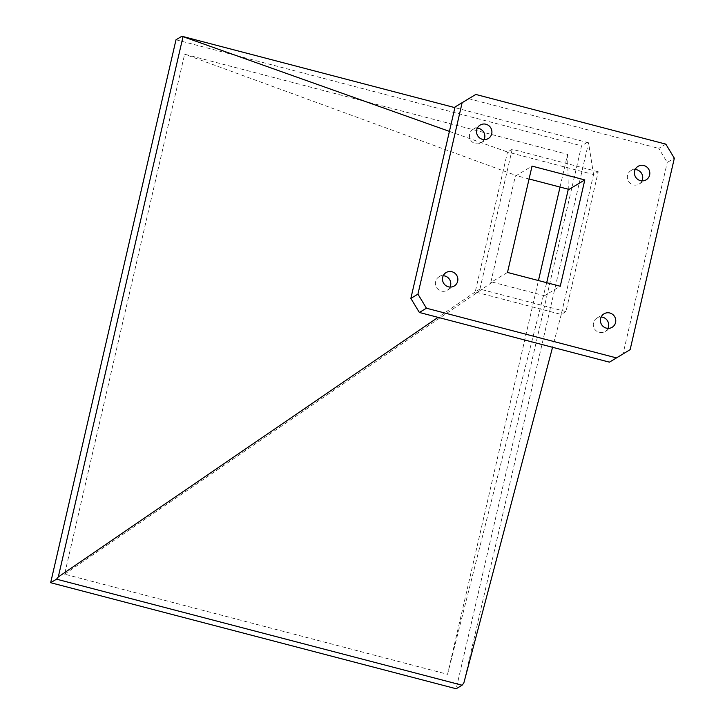 <?xml version="1.0" encoding="UTF-8"?>
<svg xmlns="http://www.w3.org/2000/svg" width="725" height="725" viewBox="0 0 725 725"><rect width="100%" height="100%" fill="white"/><g stroke="black" fill="none" stroke-linecap="round" stroke-linejoin="round"><path stroke-width="0.54" stroke-dasharray="3.62 2.72" d="M607.94 328.353A7.857 7.631 -121 0 1 593.503 322.852A7.857 7.631 -121 0 1 601.134 317.015M641.987 180.878A7.857 7.631 -121 0 1 627.551 175.377A7.857 7.631 -121 0 1 635.182 169.541M450.044 287.064A7.857 7.631 -121 0 1 435.607 281.563A7.857 7.631 -121 0 1 443.238 275.736M484.092 139.59A7.857 7.631 -121 0 1 469.655 134.089A7.857 7.631 -121 0 1 477.286 128.252M598.225 171.771L512.203 149.278L479.923 289.094L565.944 311.587L598.225 171.771L593.548 174.517L561.241 314.46L475.219 291.967L507.527 152.023L593.603 174.544M565.944 311.587L561.322 314.36M665.84 144.139L658.762 148.389L667.263 162.445L674.341 158.204M468.713 98.691L658.762 148.389M479.923 289.094L475.301 291.867M512.203 149.278L507.582 152.051M561.241 314.46L552.559 347.293M463.828 682.995L588.546 142.789L593.548 174.517M475.219 291.967L438.072 317.36M588.546 142.789L454.892 107.635M449.409 131.379L507.527 152.023M587.422 142.29L581.541 145.825L456.197 688.75M176.003 39.784L581.541 145.825M560.035 187.059L567.593 154.362L184.639 54.23L64.607 574.173L447.552 674.304L538.457 280.539M64.607 574.173L492.375 282.116L490.78 282.469L515.33 176.148L516.925 175.785L184.639 54.23M567.593 154.362L568.309 189.225M529.069 178.966L516.925 175.785M447.552 674.304L546.695 282.696M492.375 282.116L543.759 295.555M507.491 272.446L490.78 282.469M515.33 176.148L532.041 166.116M543.56 296.271L560.262 286.248M630.143 349.64L623.065 353.891L667.263 162.445M623.065 353.891L609.408 362.156M605.04 331.552L612.127 327.301M639.088 184.078L646.165 179.827M447.144 290.263L454.222 286.013M481.192 142.789L488.269 138.538M473.099 129.313L480.177 125.062M439.051 276.787L446.138 272.537M631.004 170.602L638.082 166.351M596.956 318.076L604.034 313.825"/><path stroke-width="1.09" d="M600.581 318.601A7.857 7.631 59 0 0 612.127 327.301A7.857 7.631 59 0 0 612.571 314.342A7.857 7.631 59 0 0 600.581 318.601M601.134 317.015A7.857 7.631 -121 0 1 607.94 328.353M634.629 171.127A7.857 7.631 59 0 0 646.165 179.827A7.857 7.631 59 0 0 646.618 166.868A7.857 7.631 59 0 0 634.629 171.127M635.182 169.541A7.857 7.631 -121 0 1 641.987 180.878M442.685 277.312A7.857 7.631 59 0 0 454.222 286.013A7.857 7.631 59 0 0 454.666 273.062A7.857 7.631 59 0 0 442.685 277.312M443.238 275.736A7.857 7.631 -121 0 1 450.044 287.064M476.733 129.838A7.857 7.631 59 0 0 488.269 138.538A7.857 7.631 59 0 0 488.713 125.579A7.857 7.631 59 0 0 476.733 129.838M477.286 128.252A7.857 7.631 -121 0 1 484.092 139.59M410.858 298.401L455.055 106.956L475.79 94.449L665.84 144.139L674.341 158.204L630.143 349.64L616.486 357.905L426.436 308.216L419.358 312.466L410.858 298.401L417.935 294.151L462.133 102.714L455.055 106.956M616.486 357.905L609.408 362.156L419.358 312.466M552.559 347.293L463.828 682.995L462.079 685.216L56.541 579.175L58.29 576.955L438.072 317.36M454.892 107.635L181.884 36.25L449.409 131.379M56.541 579.175L50.659 582.71L456.197 688.75L462.079 685.216M183.008 36.748L58.29 576.955M181.884 36.25L176.003 39.784L50.659 582.71M538.457 280.539L560.035 187.059M546.695 282.696L568.309 189.225L529.069 178.966M475.79 94.449L462.133 102.714M417.935 294.151L426.436 308.216M584.812 179.918L560.262 286.248L507.491 272.446L532.041 166.116L584.812 179.918L568.11 189.941"/></g></svg>
